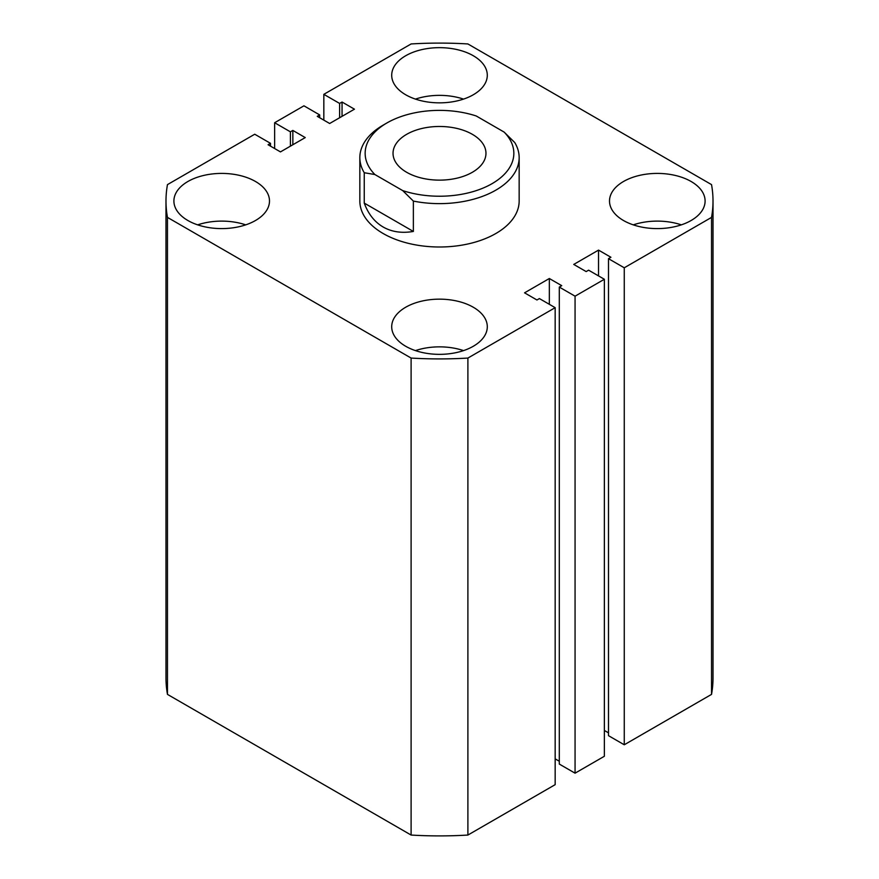 <?xml version="1.0" encoding="UTF-8"?>
<svg xmlns="http://www.w3.org/2000/svg" width="879" height="879" viewBox="0 0 879 879"><rect width="100%" height="100%" fill="white"/><g stroke="black" fill="none" stroke-linecap="round" stroke-linejoin="round"><path stroke-width="1.32" d="M691.103 181.492A47.796 27.601 0 0 0 639.022 175.514A47.796 27.601 0 0 0 609.51 201.005A47.796 27.601 0 0 0 623.508 220.519A47.796 27.601 0 0 0 675.599 226.496A47.796 27.601 0 0 0 705.101 201.005A47.796 27.601 0 0 0 691.103 181.492M681.357 224.859A47.796 27.601 0 0 0 633.265 224.859M473.298 307.243A47.796 27.601 0 0 0 421.206 301.255A47.796 27.601 0 0 0 391.704 326.757A47.796 27.601 0 0 0 405.702 346.271A47.796 27.601 0 0 0 457.794 352.248A47.796 27.601 0 0 0 487.296 326.757A47.796 27.601 0 0 0 473.298 307.243M463.541 350.6A47.796 27.601 0 0 0 415.459 350.6M473.298 55.74A47.796 27.601 0 0 0 421.206 49.762A47.796 27.601 0 0 0 391.704 75.253A47.796 27.601 0 0 0 405.702 94.767A47.796 27.601 0 0 0 457.794 100.744A47.796 27.601 0 0 0 487.296 75.253A47.796 27.601 0 0 0 473.298 55.74M463.541 99.107A47.796 27.601 0 0 0 415.459 99.107M255.492 181.492A47.796 27.601 0 0 0 203.401 175.514A47.796 27.601 0 0 0 173.899 201.005A47.796 27.601 0 0 0 187.897 220.519A47.796 27.601 0 0 0 239.978 226.496A47.796 27.601 0 0 0 269.49 201.005A47.796 27.601 0 0 0 255.492 181.492M245.735 224.859A47.796 27.601 0 0 0 197.643 224.859M359.841 157.638L359.841 201.005A79.659 45.994 0 0 0 383.167 233.528A79.659 45.994 0 0 0 469.99 243.494A79.659 45.994 0 0 0 519.159 201.005L519.159 157.638A79.659 45.994 180 0 1 413.361 201.082L413.361 231.441C401.868 233.418 391.803 231.946 383.167 227.024C374.586 222.002 368.279 214.026 364.247 203.093L364.247 172.734A79.659 45.994 180 0 1 359.841 157.638A79.659 45.994 180 0 1 383.167 125.126L386.925 122.95A74.352 42.928 0 0 0 374.883 174.536L402.725 190.611A74.352 42.928 0 0 0 492.075 183.656A74.352 42.928 0 0 0 504.117 132.081L514.753 142.552A79.659 45.994 180 0 1 519.159 157.638M411.108 835.05L167.471 694.388L167.471 217.399L411.108 358.061L411.108 835.05A273.512 157.912 0 0 0 467.892 835.05L467.892 358.061A273.512 157.912 0 0 1 411.108 358.061M467.892 358.061L555.165 307.672L555.165 784.661L467.892 835.05M555.165 307.672L539.387 298.574L536.948 299.981L524.554 292.828L549.342 278.511L549.342 304.31M555.165 758.863L559.297 761.247M549.342 278.511L561.736 285.664L559.297 287.081L559.297 764.071L575.064 773.179L575.064 296.179L559.297 287.081M624.266 267.787L624.266 744.777L711.529 694.388L711.529 217.399L624.266 267.787L608.488 258.679L610.927 257.272L598.533 250.108L573.756 264.425L586.15 271.578L588.589 270.172L604.356 279.269L604.356 756.27L575.064 773.179M604.356 279.269L575.064 296.179M598.533 250.108L598.533 275.918M608.488 732.844L604.356 730.46M608.488 258.679L608.488 735.668L624.266 744.777M711.529 694.388A273.512 157.912 0 0 0 713.012 677.995L713.012 201.005A273.512 157.912 0 0 0 711.529 184.612L467.892 43.95A273.512 157.912 0 0 0 411.108 43.95L323.835 94.339L323.835 120.137M711.529 217.399A273.512 157.912 0 0 0 713.012 201.005M323.835 94.339L339.613 103.436L339.613 117.753M339.613 103.436L342.052 102.03L342.052 116.336M342.052 102.03L354.446 109.183L329.658 123.499L317.264 116.336L319.703 114.929L319.703 117.753M319.703 114.929L303.936 105.821L274.644 122.73L274.644 148.54M167.471 217.399A273.512 157.912 0 0 1 165.988 201.005A273.512 157.912 0 0 1 167.471 184.612L254.734 134.223L270.512 143.332L268.073 144.738L280.467 151.902L305.244 137.585L292.85 130.433L290.411 131.839L290.411 146.156M290.411 131.839L274.644 122.73M292.85 130.433L292.85 144.738M270.512 143.332L270.512 146.156M165.988 201.005L165.988 677.995A273.512 157.912 0 0 0 167.471 694.388M472.364 134.333A46.466 26.831 0 0 0 421.722 128.521A46.466 26.831 0 0 0 393.034 153.309A46.466 26.831 0 0 0 406.636 172.273A46.466 26.831 0 0 0 457.278 178.096A46.466 26.831 0 0 0 485.966 153.309A46.466 26.831 0 0 0 472.364 134.333M386.925 122.95A74.352 42.928 0 0 1 476.275 115.995L504.117 132.081M413.361 231.441L364.247 203.093M374.883 174.536L364.247 172.734M413.361 201.082L402.725 190.611"/></g></svg>
